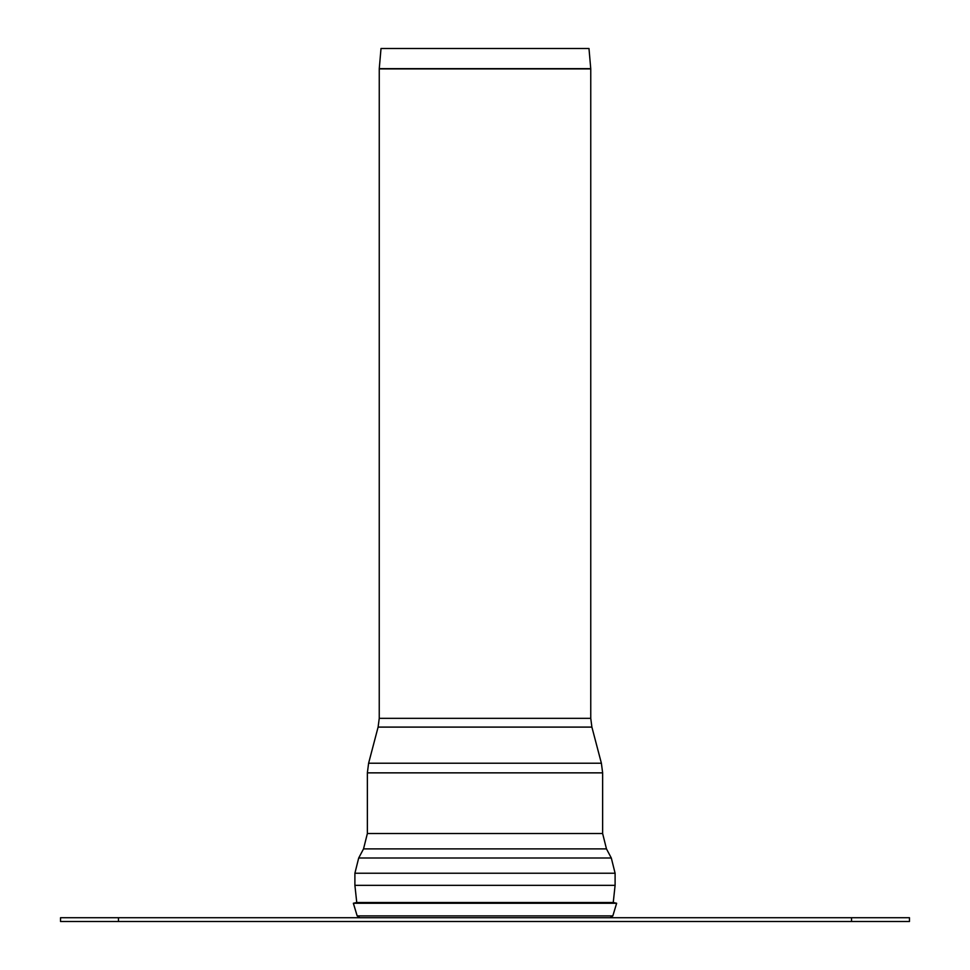 <?xml version="1.0" encoding="UTF-8"?>
<svg xmlns="http://www.w3.org/2000/svg" width="970" height="970" viewBox="0 0 970 970"><rect width="100%" height="100%" fill="white"/><g stroke="black" fill="none" stroke-linecap="round" stroke-linejoin="round"><path stroke-width="1.45" d="M118.473 917.729L60.528 917.729L60.528 921.5L909.472 921.5L909.472 917.729L118.473 917.729L118.473 921.5M361.81 917.729L608.19 917.729L361.81 917.729M379.258 68.652L381.016 48.5L588.984 48.5L590.742 68.652L379.258 68.652L379.246 718.333L590.754 718.333L590.754 68.906L379.246 68.906M378.106 727.1L591.894 727.1L601.388 763.22L368.612 763.22L378.106 727.1L379.246 718.333M367.363 772.86L602.637 772.86L602.637 833.533L367.363 833.533L367.363 772.86L368.612 763.22M606.468 848.895L611.306 858.001L358.694 858.001L363.532 848.895L606.468 848.895L602.637 833.533M354.899 873.23L615.101 873.23L615.101 885.331L354.899 885.331L354.899 873.23L358.694 858.001M354.899 885.331L356.754 902.512L353.359 903.252L616.641 903.252L612.834 915.898L610.142 917.729L359.858 917.729L357.166 915.898L612.834 915.898M356.754 902.512L613.246 902.512L616.641 903.252M851.527 917.729L851.527 921.5M591.894 727.1L590.754 718.333M602.637 772.86L601.388 763.22M367.363 833.533L363.532 848.895M615.101 873.23L611.306 858.001M615.101 885.331L613.246 902.512M357.166 915.898L353.359 903.252"/></g></svg>
